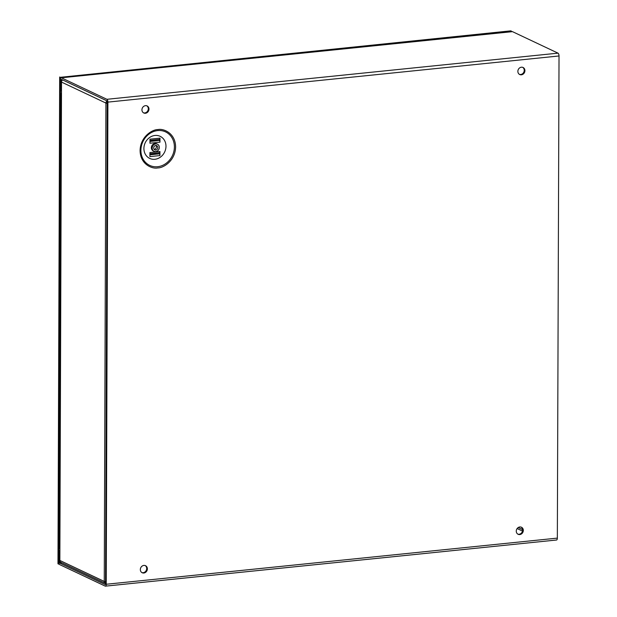 <?xml version="1.0" encoding="UTF-8"?>
<svg xmlns="http://www.w3.org/2000/svg" width="617" height="617" viewBox="0 0 617 617"><rect width="100%" height="100%" fill="white"/><g stroke="black" fill="none" stroke-linecap="round" stroke-linejoin="round"><path stroke-width="0.93" d="M517.131 528.553L522.506 531.09M518.226 527.527L522.607 529.594M105.546 583.435A2.383 2.098 -64.7 0 1 105.391 583.373L60.99 562.396A2.383 2.098 -64.7 0 1 59.857 560.46L61.523 82.092L105.923 103.07A2.383 2.098 -64.7 0 1 107.003 100.949M61.314 93.236A2.383 0.532 -179.8 0 1 61.083 93.013L59.494 548.929A2.383 0.532 0.2 0 0 59.726 549.153M61.083 93.013A2.383 0.532 -179.8 0 1 61.484 92.72M105.391 583.373A2.383 2.098 -64.7 0 1 104.258 581.438A2.383 0.532 0.2 0 0 105.553 581.708M107.219 103.34A2.383 0.532 -179.8 0 1 105.923 103.07L107.227 102.939M62.649 79.94A2.383 2.098 115.3 0 0 61.523 82.092M143.468 112.803A3.895 3.432 115.3 0 0 144.771 112.942A3.895 3.432 115.3 0 0 148.142 109.919A3.895 3.432 115.3 0 0 146.777 105.8M145.45 113.258A3.895 3.432 115.3 0 0 148.874 110.034A3.895 3.432 115.3 0 0 147.124 105.939A3.895 3.432 115.3 0 0 145.473 105.661A3.895 3.432 115.3 0 0 142.049 108.893A3.895 3.432 115.3 0 0 143.792 112.988A3.895 3.432 115.3 0 0 145.45 113.258M141.864 572.561A3.895 3.432 115.3 0 0 143.167 572.699A3.895 3.432 115.3 0 0 146.537 569.676A3.895 3.432 115.3 0 0 145.172 565.558M143.838 573.016A3.895 3.432 115.3 0 0 147.27 569.784A3.895 3.432 115.3 0 0 145.519 565.696A3.895 3.432 115.3 0 0 143.869 565.419A3.895 3.432 115.3 0 0 140.445 568.65A3.895 3.432 115.3 0 0 142.188 572.746A3.895 3.432 115.3 0 0 143.838 573.016M517.794 534.106A3.895 3.432 115.3 0 0 519.098 534.245A3.895 3.432 115.3 0 0 522.476 531.222A3.895 3.432 115.3 0 0 521.11 527.103M519.776 534.561A3.895 3.432 115.3 0 0 523.208 531.337A3.895 3.432 115.3 0 0 521.458 527.242A3.895 3.432 115.3 0 0 519.807 526.964A3.895 3.432 115.3 0 0 516.375 530.196A3.895 3.432 115.3 0 0 518.126 534.291A3.895 3.432 115.3 0 0 519.776 534.561M519.406 74.349A3.895 3.432 115.3 0 0 520.702 74.487A3.895 3.432 115.3 0 0 524.08 71.464A3.895 3.432 115.3 0 0 522.715 67.346M521.38 74.811A3.895 3.432 115.3 0 0 524.812 71.58A3.895 3.432 115.3 0 0 523.062 67.484A3.895 3.432 115.3 0 0 521.411 67.207A3.895 3.432 115.3 0 0 517.979 70.438A3.895 3.432 115.3 0 0 519.73 74.534A3.895 3.432 115.3 0 0 521.38 74.811M165.981 146.244A12.217 10.759 115.3 0 0 154.983 135.462A12.217 10.759 115.3 0 0 143.908 148.504A12.217 10.759 115.3 0 0 154.898 159.286A12.217 10.759 115.3 0 0 165.981 146.244M155.739 151.597A3.941 3.471 -64.7 0 1 154.065 151.319A3.941 3.471 -64.7 0 1 152.299 147.178A3.941 3.471 -64.7 0 1 155.762 143.915A3.941 3.471 -64.7 0 1 157.435 144.193A3.941 3.471 -64.7 0 1 159.201 148.335A3.941 3.471 -64.7 0 1 155.739 151.597M154.065 151.319L153.263 150.934A3.941 3.471 -64.7 0 1 151.489 146.8A3.941 3.471 -64.7 0 1 154.952 143.53A3.941 3.471 -64.7 0 1 156.625 143.815L157.435 144.193M155.931 145.442A2.36 2.075 -64.7 0 1 154.08 149.36M155.762 145.458A2.36 2.075 -64.7 0 1 155.746 150.054A2.36 2.075 -64.7 0 1 155.762 145.458M106.224 584.26L107.906 102.114L559.025 55.97L557.344 538.117L106.224 584.26A2.383 0.995 84.2 0 1 105.445 586.15A2.383 0.995 84.2 0 1 105.191 586.104L59.672 564.601A2.383 0.995 84.2 0 1 58.654 561.786L58.7 550.595L59.371 550.912L59.332 562.11L60.435 561.994M559.025 55.97A2.383 0.995 -95.8 0 0 558.015 53.155L512.496 31.652A2.383 0.995 -95.8 0 0 512.241 31.606A2.383 0.995 -95.8 0 0 512.01 31.706M556.318 539.96A2.383 0.995 -95.8 0 0 556.565 540.006A2.383 0.995 -95.8 0 0 557.344 538.117M59.332 562.11L59.679 563.059L105.199 584.561L105.546 583.937L107.227 101.79L106.888 100.841L61.368 79.338L60.983 91.154L60.304 90.838L60.343 79.639A2.383 0.995 84.2 0 1 61.122 77.75A2.383 0.995 84.2 0 1 61.368 77.796L106.888 99.298A2.383 0.995 84.2 0 1 107.906 102.114M61.492 91.1L60.983 91.154M59.888 550.472L58.7 550.595M59.888 550.858L59.371 550.912M149.946 143.098A1.581 0.663 84.2 0 1 149.946 143.213L149.962 139.172A1.581 0.663 84.2 0 1 149.954 139.288M159.479 139.396L149.954 140.375L159.479 139.396A1.581 0.663 -95.8 0 0 159.988 138.146L159.973 142.188A1.581 0.663 -95.8 0 0 159.471 140.46L149.954 141.185M159.433 152.785L149.908 153.764L159.433 152.785A1.581 0.663 -95.8 0 0 159.942 151.527L159.926 155.577A1.581 0.663 -95.8 0 0 159.425 153.849L149.908 154.574M149.9 156.487A1.581 0.663 84.2 0 1 149.9 156.602L149.916 152.553A1.581 0.663 84.2 0 1 149.908 152.669M159.973 142.188L149.946 143.213M159.302 140.275L159.302 139.419M159.926 155.577L149.9 156.602M159.255 153.664L159.255 152.808M159.263 139.427L159.263 140.236M159.217 152.808L159.217 153.625M59.17 564.061L58.646 564.115L60.35 77.31L511.47 31.174L511.47 31.683M511.47 31.174L510.791 30.85L60.35 77.31M59.672 76.994L57.975 563.791L58.646 564.115M105.923 103.07L104.258 581.438L59.857 560.46M157.782 167.909C162.973 168.148 175.313 161.137 175.606 146.931C175.413 132.771 163.112 128.282 157.913 129.585C152.723 129.346 140.383 136.357 140.09 150.563C140.283 164.724 152.584 169.212 157.782 167.909M157.713 130.58A18.533 16.32 -64.7 0 1 174.395 146.939A18.533 16.32 -64.7 0 1 157.59 166.721A18.533 16.32 -64.7 0 1 140.907 150.363A18.533 16.32 -64.7 0 1 157.713 130.58M558.015 53.155L106.888 99.298M61.021 79.963L62.386 79.817M61.368 77.796L512.496 31.652M59.679 563.059L61.908 562.827M149.962 139.172L159.988 138.146M149.916 152.553L159.942 151.527M159.471 140.46L149.946 141.44M159.425 153.849L149.9 154.828M105.445 586.15L556.565 540.006M512.241 31.606L61.122 77.75"/></g></svg>
